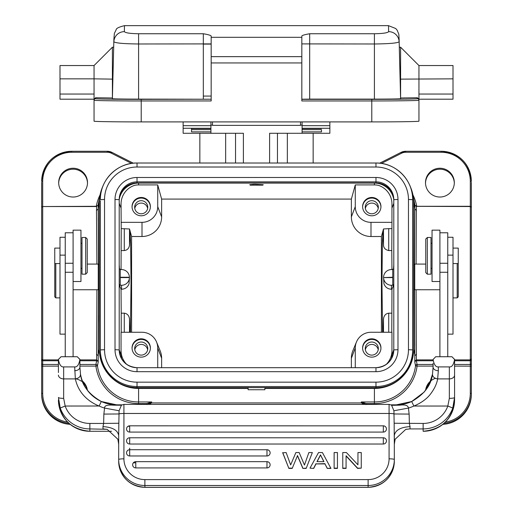 <?xml version="1.0" encoding="UTF-8"?>
<svg xmlns="http://www.w3.org/2000/svg" width="513" height="513" viewBox="0 0 513 513"><rect width="100%" height="100%" fill="white"/><g stroke="black" fill="none" stroke-linecap="round" stroke-linejoin="round"><path stroke-width="0.77" d="M442.841 424.347A30.132 30.1 -0 0 0 471.344 394.292L471.344 393.375A30.132 30.1 180 0 1 444.027 423.34M471.344 182.282L471.344 393.375L470.299 393.33L470.299 181.326A29.081 29.055 180 0 0 441.218 152.271L405.725 152.271A9.433 9.42 180 0 0 401.467 153.284L400.993 152.399A10.478 10.472 180 0 1 405.725 151.271L441.218 151.271A30.132 30.1 180 0 1 471.344 181.371L470.299 181.326M471.344 344.768L471.344 222.674M313.154 163.012L313.154 133.284M269.601 163.012L269.601 133.284L329.865 133.284L329.865 121.908M243.399 163.012L243.399 133.284L210.914 133.284L210.914 121.908M302.086 125.108L300.515 125.108M212.485 125.108L210.914 125.108M199.846 163.012L199.846 133.284M212.485 121.908L212.485 125.364L300.515 125.364L300.515 121.908M112.892 78.175L112.398 98.714A26.201 0.398 0 0 0 138.593 99.112L211.17 99.233L211.17 43.9L138.593 43.983C123.569 43.81 115.335 43.066 113.886 41.765A10.478 10.388 1.3 0 1 124.364 31.646L124.441 26.785M124.486 25.983L124.486 25.65C118.945 27.009 116.182 28.369 116.188 29.722L114.361 33.409L113.886 39.315A10.478 10.427 1.7 0 0 113.886 39.36L112.398 98.714M124.473 25.983L124.454 26.785M211.17 37.308L211.17 56.654L301.83 56.654L301.83 37.308L211.17 37.308L211.17 36.243C211.394 35.525 208.778 34.692 203.315 33.743L138.593 33.743C130.225 33.608 125.48 32.909 124.364 31.646M301.83 37.308L301.83 36.243C301.606 35.525 304.222 34.692 309.685 33.743L309.685 99.112L374.407 99.112A26.201 0.398 0 0 0 400.602 98.714L400.602 97.989L417.37 97.733L418.948 99.285L418.948 94.046L453.005 94.046L453.005 65.549L418.948 65.549L418.948 94.046M124.467 25.65L388.514 25.65L388.636 31.646C387.629 32.896 382.89 33.595 374.407 33.743L309.685 33.743M94.052 65.549L59.995 65.549L59.995 99.201L94.052 99.201L94.052 121.19A47.164 0.718 0 0 0 141.216 121.908L371.784 121.908A47.164 0.718 0 0 0 418.948 121.19L418.948 100.227A47.164 0.718 180 0 1 371.784 100.952L301.83 100.952L301.83 62.939L211.17 62.939L211.17 100.952L141.216 100.952A47.164 0.718 180 0 1 94.052 100.227L94.052 99.285L95.63 97.733L112.398 97.989L112.398 79.13L94.052 78.848L94.052 65.549L112.398 47.209L112.398 79.13L112.892 79.137M211.17 56.654L211.17 62.939M141.216 121.908L141.216 99.355L211.17 99.233M301.83 56.654L301.83 62.939M301.83 99.233L309.685 99.112M453.005 78.848L400.108 79.137L400.602 97.989L400.602 47.209L418.948 65.549M400.108 79.137L399.294 47.51L400.108 78.175M388.636 31.646A10.478 10.388 -1.3 0 1 399.114 41.765C397.665 43.066 389.425 43.81 374.407 43.983L301.83 43.9M418.948 99.285L418.948 100.227A1.571 1.571 -0 0 0 417.37 98.656L417.37 97.733M453.005 99.201L418.948 99.201L453.005 99.201L453.005 94.046M59.995 94.046L94.052 94.046L94.052 99.285M94.052 94.046L94.052 78.848L59.995 78.848M59.995 99.201L94.052 99.201M211.17 96.072L203.315 96.072M203.315 44.099L211.17 44.099M302.086 121.908L302.086 133.284M302.086 129.648L321.478 129.648L321.478 131.867L302.086 131.867M210.914 133.284L183.135 133.284L183.135 121.908M210.914 131.867L191.522 131.867L191.522 128.545L191.522 129.648L210.914 129.648M248.119 387.623L248.119 388.456L138.593 388.456A39.302 39.257 180 0 1 99.298 349.193L99.298 202.622A39.302 39.257 180 0 1 102.959 186.072M375.978 387.623L375.978 386.539L137.022 386.539A36.68 36.641 180 0 1 100.343 349.898L100.343 350.975A36.68 36.641 -0 0 0 137.022 387.623L375.978 387.623A36.68 36.641 -0 0 0 412.657 350.975L412.657 349.898A36.68 36.641 180 0 1 375.978 386.539L375.978 382.159A32.492 32.454 180 0 0 408.463 349.706L408.463 199.467A32.492 32.454 180 0 0 375.978 167.014L375.978 163.019A36.68 36.641 180 0 1 412.657 199.66L412.657 349.898L408.463 349.706M375.978 382.159L137.022 382.159A32.492 32.454 180 0 1 104.537 349.706L100.343 349.898L100.343 200.743M393.792 200.743A17.814 17.795 180 0 0 375.978 182.949L137.022 182.949A17.814 17.795 180 0 0 119.208 200.743L119.208 349.898L121.042 354.701L121.042 350.591L121.446 358.529M393.535 269.19L393.792 264.554M393.792 288.614L393.522 284.644M392.746 277.597L383.577 277.584L392.746 277.244M383.577 277.424L383.929 283.721C385.231 287.203 387.732 289.043 391.432 289.255L391.964 289.255L393.477 285.273L391.432 285.273A7.862 7.849 180 0 1 383.577 277.584L383.577 277.264A7.862 7.849 180 0 1 391.432 269.569L392.746 269.569M391.964 289.255L391.785 332.264M393.477 285.273L393.477 284.644M386.212 364.461A19.648 19.629 180 0 0 391.958 350.591L391.958 334.816M383.108 332.264L383.487 319.099C383.936 315.559 385.686 313.59 388.726 313.18L391.785 313.18M381.409 332.264L381.409 236.506L383.487 228.965L388.726 228.644L388.726 250.562C385.366 249.805 383.621 247.991 383.487 245.111L382.91 232.626L382.345 243.931L381.98 283.721L382.551 332.264M391.958 350.591L391.958 332.264L370.995 332.264A15.723 15.704 180 0 0 356.458 341.998L352.848 350.783A19.629 19.603 -0 0 0 351.373 358.234L351.373 367.693M161.627 367.693L161.627 358.234A19.629 19.603 -0 0 0 160.152 350.783L156.542 341.998A15.723 15.704 180 0 1 157.722 347.968L157.722 367.693M131.591 332.264L131.591 236.506L129.513 228.965L129.513 245.111L130.09 232.626L130.655 243.931L131.02 283.721L130.449 332.264M355.278 184.917L355.278 206.636A15.723 15.704 180 0 0 370.995 222.341L391.958 222.341L391.958 204.02A19.648 19.629 180 0 0 378.261 185.308A19.122 19.103 180 0 0 374.407 184.917L355.278 184.917L351.373 199.082L161.627 199.082L161.627 216.896A19.629 19.603 -0 0 1 142.005 236.506L131.591 236.506M351.373 199.082L351.373 216.896A19.629 19.603 -0 0 0 370.995 236.506L381.409 236.506M355.278 367.693L355.278 347.968A15.723 15.704 180 0 1 356.458 341.998M371.784 338.811A9.17 9.163 -0 0 0 362.614 347.968A9.17 9.163 -0 0 0 371.784 357.131A9.17 9.163 -0 0 0 380.954 347.968A9.17 9.163 -0 0 0 371.784 338.811M391.554 358.529L391.958 354.701L393.792 349.885L393.792 199.66A17.814 17.795 -0 0 0 375.978 181.865L375.978 177.485A22.008 21.988 -0 0 1 397.985 199.467L397.985 349.706A22.008 21.988 -0 0 1 375.978 371.688L137.022 371.688A22.008 21.988 -0 0 1 115.015 349.706L115.015 199.467A22.008 21.988 -0 0 1 137.022 177.485L375.978 177.485M129.892 332.264L129.513 319.099C129.058 315.559 127.314 313.59 124.274 313.18L121.215 313.18L121.036 289.255L119.523 285.273L121.568 285.273A7.862 7.849 180 0 0 129.423 277.584L120.254 277.591M119.523 284.644L119.523 285.273M119.208 288.614L119.478 284.644M121.215 313.18L121.215 332.264M129.423 277.424L129.071 283.721C127.763 287.203 125.262 289.05 121.568 289.255L121.036 289.255M120.254 269.569L121.568 269.569A7.862 7.849 180 0 1 129.423 277.264L120.254 277.244M119.465 269.19L119.208 264.554M121.049 269.569L121.215 228.644L129.513 228.965M161.627 199.082L157.722 184.917L138.593 184.917A19.122 19.103 180 0 0 134.739 185.308A19.648 19.629 180 0 0 121.042 204.02L121.215 228.644M129.513 245.111C129.039 248.363 127.295 250.177 124.274 250.562L121.215 250.562M121.042 222.341L142.005 222.341A15.723 15.704 180 0 0 157.722 206.636L161.627 216.896M126.788 364.461A19.648 19.629 180 0 1 121.042 350.591L121.042 332.264L142.005 332.264A15.723 15.704 180 0 1 156.542 341.998M141.216 338.811A9.17 9.163 -0 0 0 132.046 347.968A9.17 9.163 -0 0 0 141.216 357.131A9.17 9.163 -0 0 0 150.386 347.968A9.17 9.163 -0 0 0 141.216 338.811M132.053 348.269A9.17 9.163 180 0 1 141.216 339.414A9.17 9.163 180 0 1 150.38 348.269M141.216 342.03A6.547 6.541 -0 0 0 134.669 348.571A6.547 6.541 -0 0 0 141.216 355.118A6.547 6.541 -0 0 0 147.763 348.571A6.547 6.541 -0 0 0 141.216 342.03M134.778 349.776A6.547 6.541 180 0 1 147.654 349.776M254.474 184.27L249.76 184.706L250.203 185.155L262.791 185.161L263.246 184.706L254.474 184.27M157.722 184.917L157.722 206.636M141.216 197.473A9.17 9.163 -0 0 0 132.046 206.636A9.17 9.163 -0 0 0 141.216 215.793A9.17 9.163 -0 0 0 150.386 206.636A9.17 9.163 -0 0 0 141.216 197.473M132.053 206.938A9.17 9.163 180 0 1 141.216 198.076A9.17 9.163 180 0 1 150.38 206.938M141.216 200.692A6.547 6.541 -0 0 0 134.669 207.233A6.547 6.541 -0 0 0 141.216 213.78A6.547 6.541 -0 0 0 147.763 207.233A6.547 6.541 -0 0 0 141.216 200.692M134.778 208.438A6.547 6.541 180 0 1 147.654 208.438M371.784 197.473A9.17 9.163 -0 0 0 362.614 206.636A9.17 9.163 -0 0 0 371.784 215.793A9.17 9.163 -0 0 0 380.954 206.636A9.17 9.163 -0 0 0 371.784 197.473M388.726 250.562L391.785 250.562L391.958 222.341M391.785 228.644L388.726 228.644M391.785 250.562L391.951 269.569M362.62 206.938A9.17 9.163 180 0 1 371.784 198.076A9.17 9.163 180 0 1 380.947 206.938M371.784 200.692A6.547 6.541 -0 0 0 365.237 207.233A6.547 6.541 -0 0 0 371.784 213.78A6.547 6.541 -0 0 0 378.331 207.233A6.547 6.541 -0 0 0 371.784 200.692M365.346 208.438A6.547 6.541 180 0 1 378.222 208.438M254.288 185.161L250.209 185.161M41.656 345.031L41.656 222.411M70.159 424.347A30.132 30.1 -0 0 1 41.656 394.292L41.656 358.844A1.045 1.026 -0 0 0 42.701 359.876L42.701 393.33A29.081 29.055 180 0 0 67.633 422.084M42.701 181.326L41.656 181.371A30.132 30.1 180 0 1 71.782 151.271L107.275 151.271A10.478 10.472 180 0 1 112.007 152.399L111.533 153.284A9.433 9.42 180 0 0 107.275 152.271L71.782 152.271A29.081 29.055 180 0 0 42.701 181.326L42.701 206.29L41.656 207.335L41.656 182.282M41.656 208.592L41.656 211.087M98.483 264.317L98.188 204.976A1.571 1.571 10.9 0 1 98.169 205.072L96.643 206.29L42.701 206.54A1.045 1.045 0 0 0 41.656 207.585L41.656 358.844M147.135 404.577L151.694 402.205L151.701 402.917L149.091 404.385M151.694 402.205L151.701 402.872M248.119 388.456L248.119 389.739L264.881 389.739L264.881 388.456L374.407 388.456A39.302 39.257 180 0 0 413.702 349.193L413.702 202.622A39.302 39.257 180 0 0 412.991 195.164L414.991 205.489M151.694 401.955L146.66 403.596L138.593 403.596L138.593 401.955L151.694 401.955M363.909 404.385L361.299 402.917L151.701 402.917M361.299 402.917L361.306 401.955L374.407 401.955L374.407 403.596L366.34 403.596L361.306 401.993L361.299 402.865M374.407 388.456L374.407 401.955A41.457 41.418 -0 0 0 415.524 365.833L417.082 366.109L417.082 364.467L433.094 364.467M414.504 289.512L414.812 362.133L415.524 365.833L416.043 364.858A1.571 1.571 169.2 0 1 417.082 364.467L416.37 360.767L416.081 289.755M410.041 186.072A39.302 39.257 180 0 1 412.991 195.164M264.881 388.456L264.881 387.623M414.844 205.129L414.517 264.317M425.501 183.115A14.409 14.396 180 0 1 439.904 169.2A14.409 14.396 180 0 1 454.306 183.115M425.803 390.015A14.409 14.396 180 0 1 430.086 382.448M58.694 183.115A14.409 14.396 180 0 1 73.096 169.2A14.409 14.396 180 0 1 87.499 183.115M75.821 378.844A14.409 14.396 180 0 1 81.516 381.3M82.907 382.435A14.409 14.396 180 0 1 87.197 390.015M73.096 197.03A14.409 14.396 -0 0 0 87.505 182.634A14.409 14.396 -0 0 0 73.096 168.238A14.409 14.396 -0 0 0 58.681 182.634A14.409 14.396 -0 0 0 73.096 197.03M138.593 388.456L138.593 401.955A41.457 41.418 -0 0 1 97.476 365.833L95.918 366.109L95.918 364.461L96.957 364.858L97.476 365.833L98.188 362.133L98.496 289.512M99.105 264.952L99.105 288.89M147.045 404.385L146.66 403.596L145.102 404.385M98.188 205.162L96.63 206.341L96.495 210.561L96.912 264.08M96.919 289.755L96.63 360.767L95.918 364.461L79.906 364.461M87.402 390.29A14.409 14.396 -0 0 0 82.337 380.973M99.099 288.902L98.246 289.755L98.246 264.08L99.105 264.939M73.096 232.774L65.234 232.774L65.234 356.727M65.234 325.075L65.234 322.427M77.758 357.234L77.277 356.727L61.053 356.727L58.431 359.433L60.976 356.804M74.667 370.694A5.239 3.508 0 0 0 79.906 367.18L80.515 374.195C81.823 381.364 85.03 387.091 85.972 388.245C89.717 394.029 94.834 398.454 101.324 401.512A36.68 36.641 -0 0 0 116.586 404.84L101.324 401.512C88.614 394.138 81.676 385.013 80.503 374.15C80.522 376.702 78.803 378.286 75.353 378.902L74.667 366.91L63.663 366.91C61.085 367.205 59.341 364.711 58.431 359.433M74.667 366.91C77.239 367.205 78.983 364.711 79.9 359.433L79.906 367.18L79.906 359.356L77.617 357.074M77.418 356.875L79.9 359.433M58.424 359.356L58.424 372.547M60.239 408.027L58.424 397.466A5.239 0.904 0 0 0 63.663 398.37L65.177 406.033L60.239 408.027A31.44 31.408 180 0 0 89.865 428.919L89.865 431.279L111.571 431.273L89.865 431.279A31.44 31.408 -0 0 1 58.424 399.864C60.284 418.948 70.768 429.419 89.865 431.279M79.906 363.294L79.906 362.223M433.1 359.433C434.017 364.711 435.761 367.205 438.333 366.91L449.337 366.91C451.915 367.205 453.659 364.711 454.569 359.433L451.953 356.727L435.723 356.727L433.1 359.433L435.646 356.804M452.036 356.817L454.576 359.356L454.576 375.093L454.569 359.433M454.576 372.432L454.576 399.864C452.716 418.948 442.232 429.419 423.135 431.279A31.44 31.408 -0 0 0 454.576 399.864L454.576 375.093A5.239 3.809 180 0 1 449.337 378.902L437.647 378.902C434.197 378.286 432.478 376.702 432.497 374.15C431.132 385.321 424.193 394.446 411.676 401.519L396.414 404.84A36.68 36.641 -0 0 0 411.676 401.519L424.219 392.022L429.266 384.269L432.485 374.195L433.094 367.18L432.497 374.15M58.424 375.093A5.239 3.809 0 0 0 63.663 378.902L75.353 378.902C77.213 387.597 82.856 399.249 98.996 406.007L65.177 406.033A26.201 26.176 180 0 0 89.865 423.443L89.865 428.919L106.832 429.298M409.643 428.926L423.135 428.919L423.135 423.443L394.151 423.244L394.317 444.271L395.138 439.243L405.732 429.407L409.643 428.926L406.168 429.298M103.357 428.926L107.268 429.407L117.862 439.231L118.683 444.271L118.683 435.46L118.683 461.334A26.201 25.971 -0 0 0 144.884 487.305L368.116 487.305A26.201 25.971 -0 0 0 394.317 461.334L394.317 435.46C395.337 430.144 400.576 427.201 410.034 426.63L409.368 423.443L409.137 414.081L408.438 408.072A41.919 41.88 -0 0 0 413.856 406.033L447.823 406.033A26.201 26.176 180 0 1 423.135 423.443M394.317 444.444L394.317 459.026M391.451 404.962L393.92 410.759L394.151 423.244M394.317 461.334C392.759 477.141 384.025 485.817 368.116 487.35L368.116 485.497A26.201 25.971 180 0 0 394.317 459.526A5.239 0.693 -0 0 0 389.078 458.827L389.078 413.472A5.239 0.693 180 0 1 394.093 413.965L409.137 414.081M393.92 410.759L408.438 408.072C408.124 405.437 405.264 404.468 399.864 405.161L391.22 404.84L396.414 404.84M123.922 404.391L123.922 413.472L389.078 413.472L389.078 404.385L392.156 405.315L399.864 405.161M391.823 405.155L396.414 404.834L391.201 404.834M116.586 404.84L121.786 404.84L116.586 405.084L121.177 405.155M121.799 404.834L113.136 405.161L121.049 405.219M98.996 406.007L99.144 406.033A41.919 41.88 -0 0 0 104.562 408.072C104.37 405.668 107.23 404.699 113.136 405.161M121.549 404.962L119.08 410.759L104.562 408.072L103.863 414.081L103.632 423.443L118.849 423.244L119.08 410.759M310.006 468.138L313.7 468.42L316.002 463.912L324.953 463.912L327.249 468.42L330.943 468.42L322.421 452.556L318.535 452.556L310.006 468.138L313.7 468.42M334.13 468.42L337.445 468.42L337.445 452.556L334.13 452.556L334.13 468.42M357.952 464.829L346.429 452.556L342.767 452.556L342.767 468.42L346.076 468.42L346.076 455.73L357.599 468.138L361.261 468.138L361.261 452.556L357.952 452.556L357.952 464.829L357.952 452.838M346.076 456.012L357.599 468.42L361.261 468.138M266.978 467.92L266.978 461.687A3.142 3.116 -0 0 1 270.127 464.804A3.142 3.116 -0 0 1 266.978 467.92L135.778 467.92A3.142 3.116 -0 0 1 132.63 464.804A3.142 3.116 -0 0 1 135.778 461.687L135.778 467.92M129.686 455.974L129.686 449.741A3.142 3.116 -0 0 0 126.544 452.857A3.142 3.116 -0 0 0 129.686 455.974L266.978 455.974A3.142 3.116 -0 0 0 270.127 452.857A3.142 3.116 -0 0 0 266.978 449.741L129.686 449.715L129.686 448.163M126.544 440.911A3.142 3.142 0 0 1 129.686 437.769A3.142 3.116 -0 0 0 126.544 440.911A3.142 3.116 -0 0 0 129.686 444.027L383.314 444.027A3.142 3.116 -0 0 0 386.456 440.911A3.142 3.116 -0 0 0 383.314 437.794L129.686 437.769L129.686 444.027M126.544 428.964A3.142 3.142 0 0 1 129.686 425.822L129.686 425.848A3.142 3.116 -0 0 0 126.544 428.964A3.142 3.116 -0 0 0 129.686 432.081L383.314 432.081A3.142 3.116 -0 0 0 386.456 428.964A3.142 3.116 -0 0 0 383.314 425.848L129.686 425.822L129.686 432.081M282.701 452.838L288.883 468.42L292.192 468.42L297.469 455.775L302.862 468.42L306.171 468.42L312.353 452.556L308.864 452.556L304.459 465.06L299.182 452.556L295.873 452.556L290.659 464.932L286.139 452.556L282.701 452.838M102.966 428.919L102.966 426.63C112.424 427.201 117.663 430.144 118.683 435.46L118.849 423.244M389.078 458.827A20.962 20.776 180 0 1 368.116 479.604L144.884 479.604A20.962 20.776 180 0 1 123.922 458.827L123.922 413.472A5.239 0.693 180 0 0 118.907 413.965L103.863 414.081M102.966 426.63L103.632 423.443L89.865 423.443M118.683 444.034L118.683 459.34M133.361 462.809L135.778 462.809L133.335 462.835M80.503 374.15L79.906 367.18M433.094 363.294L433.094 367.18A5.239 3.508 0 0 0 438.333 370.694L437.647 378.902C436.832 383.634 434.633 388.444 431.035 393.324C427.419 398.441 421.744 402.673 414.023 406.014M452.761 408.027L454.576 397.466A5.239 0.904 0 0 1 449.337 398.37L447.823 406.033L452.761 408.027A31.44 31.408 180 0 1 423.135 428.919L423.135 431.273M327.249 468.42L330.943 468.138M324.953 463.912L327.249 468.138M316.002 463.912L324.953 463.63M316.002 463.63L313.7 468.138M320.484 454.884L316.983 461.642L323.972 461.642L320.484 454.884L323.825 461.642M317.124 461.642L320.484 455.166M334.13 468.138L337.445 468.138M342.767 468.138L346.076 468.138M383.314 444.027L383.314 437.769A3.142 3.142 0 0 1 386.456 440.911M288.883 468.42L282.701 452.556M306.171 468.42L312.353 452.556M302.862 468.42L306.171 468.138M297.469 455.775L292.192 468.42M302.862 468.138L297.469 455.499M288.883 468.138L292.192 468.138M447.766 356.727L447.766 232.774L439.904 232.774M439.904 281.509L432.049 281.509L432.049 230.151L439.904 230.151L439.904 356.727M430.997 274.173L430.997 237.487L427.329 237.487L427.329 274.173L430.997 274.173M427.329 237.487L425.758 239.058L425.758 272.595L427.329 274.173M439.904 289.755L414.754 289.755L414.754 264.092M413.895 288.89L413.895 264.952M416.088 264.08L416.37 206.341L470.299 206.54A1.045 1.045 0 0 1 471.344 207.585M435.428 378.337A14.409 14.396 -0 0 0 425.598 390.29M361.306 402.205L365.865 404.577M367.898 404.385L366.34 403.596L365.955 404.385M439.904 197.03A14.409 14.396 -0 0 0 454.319 182.634A14.409 14.396 -0 0 0 439.904 168.238A14.409 14.396 -0 0 0 425.495 182.634A14.409 14.396 -0 0 0 439.904 197.03M447.766 334.149L453.005 334.149L453.005 237.262L447.766 237.262M457.198 263.56L457.198 297.88L458.244 296.828L458.244 248.1L453.005 248.1M73.096 356.727L73.096 230.151L80.951 230.151L80.951 281.509L73.096 281.509M82.003 237.487L82.003 274.173L85.671 274.173L85.671 237.487L82.003 237.487M85.671 274.173L87.242 272.595L87.242 239.058L85.671 237.487M65.234 237.262L59.995 237.262L59.995 334.149L65.234 334.149M59.995 248.1L54.756 248.1L54.756 296.828L55.802 297.88L59.995 297.88M55.802 263.56L55.802 297.88M119.208 284.644L120.254 284.644L120.254 269.19L119.208 269.19M362.62 348.269A9.17 9.163 180 0 1 371.784 339.414A9.17 9.163 180 0 1 380.947 348.269M371.784 342.03A6.547 6.541 -0 0 0 365.237 348.571A6.547 6.541 -0 0 0 371.784 355.118A6.547 6.541 -0 0 0 378.331 348.571A6.547 6.541 -0 0 0 371.784 342.03M365.346 349.776A6.547 6.541 180 0 1 378.222 349.776M393.792 284.644L392.746 284.644L392.746 269.19L393.792 269.19M379.646 163.198L400.993 152.399L379.646 163.198M287.351 133.284L287.351 163.012M277.462 163.012L277.462 133.284M235.538 133.284L235.538 163.012M225.649 163.012L225.649 133.284M371.784 121.908L371.784 99.355L301.83 99.355M417.37 98.656A45.586 0.699 180 0 1 371.784 99.355M400.602 98.714L399.114 39.36A10.478 10.427 -1.7 0 0 399.114 39.277M374.407 99.112L374.407 33.743M141.216 99.355A45.586 0.699 180 0 1 95.63 98.656A1.571 1.571 -0 0 0 94.052 100.227M95.63 97.733L95.63 98.656M203.315 99.112L203.315 33.743M138.593 33.743L138.593 99.112M329.865 128.282L302.086 128.282M302.086 128.545L321.478 128.545L302.086 128.551M302.086 125.672L329.865 125.672M183.135 125.672L210.914 125.672M210.914 128.282L183.135 128.282M191.522 128.545L210.914 128.545L191.522 128.558M104.537 349.706L104.537 199.467L100.343 199.66A36.68 36.641 180 0 1 137.022 163.019L375.978 163.019L137.022 163.012L137.022 167.014L375.978 167.014M104.537 199.467A32.492 32.454 180 0 1 137.022 167.014M375.978 163.012C395.574 162.512 413.164 180.076 412.657 199.66L408.463 199.467M137.022 382.159L137.022 387.623M137.022 177.485L137.022 181.865A17.814 17.795 -0 0 0 119.208 199.66L115.015 199.467M375.978 182.949L375.978 181.865L137.022 181.865L137.022 182.949M138.593 182.949L138.593 183.09A19.622 19.603 -0 0 0 119.266 199.326M393.734 199.326A19.622 19.603 -0 0 0 374.407 183.09L138.593 183.09L138.593 184.917M374.407 184.917L374.407 182.949M388.726 313.18L388.719 332.264M383.487 245.111L383.487 228.965M383.487 332.264L383.487 319.099M355.278 347.968L351.373 358.234M121.568 289.255L121.568 285.273M121.042 208.131L119.208 203.315M124.274 250.562L124.281 228.644M142.005 236.506L142.005 222.341M124.274 332.264L124.274 313.18M129.513 319.099L129.513 332.264M161.627 358.234L157.722 347.968M393.792 203.315L391.958 208.131M370.995 222.341L370.995 236.506M351.373 216.896L355.278 206.636M391.432 285.273L391.432 289.255M68.973 423.34A30.132 30.1 180 0 1 41.656 393.375L42.701 393.33M374.407 403.596A43.034 42.989 -0 0 0 417.082 366.109L433.094 366.109M413.702 349.193L414.934 355.644L416.505 354.214M416.505 210.561L414.934 209.073L413.702 202.622M414.812 204.976A1.571 1.571 -10.9 0 0 414.831 205.072L416.357 206.29L470.299 206.29L471.344 207.335M416.729 206.29A43.034 42.989 -0 0 0 412.939 194.908M381.428 163.423L401.467 153.284M441.218 152.271L441.218 151.271L405.725 151.271L405.725 152.271M441.218 151.271L441.218 151.271C459.686 153.22 469.728 163.256 471.344 181.371M454.576 359.876L470.299 359.876L471.344 358.844M471.344 359.716A1.045 1.045 180 0 1 470.299 360.767L454.576 360.767M454.576 364.467L470.299 364.467A1.045 1.045 -0 0 0 471.344 363.416M471.344 366.154L454.576 366.109M470.299 393.33A29.081 29.055 180 0 1 445.367 422.084M112.007 152.399L133.354 163.198L112.007 152.399L107.275 151.271L71.782 151.271L71.782 152.271M111.533 153.284L131.572 163.423M100.061 194.908A43.034 42.989 -0 0 0 96.271 206.29M99.298 202.622L98.066 209.073L96.495 210.561M96.495 354.214L98.066 355.644L99.298 349.193M98.188 362.133A1.571 1.571 10.9 0 0 96.63 360.767L79.906 360.767M79.906 366.109L95.918 366.109A43.034 42.989 -0 0 0 138.593 403.596M58.424 366.109L41.656 366.154M41.656 363.416A1.045 1.045 -0 0 0 42.701 364.467L58.424 364.467M58.424 360.767L42.701 360.767A1.045 1.045 180 0 1 41.656 359.716M96.624 206.54L42.701 206.54L42.701 359.876L58.424 359.876M107.275 152.271L107.275 151.271M79.906 359.876L96.624 359.876L98.188 361.235M63.663 366.91L63.663 398.37M129.686 426.277L128.096 426.277M410.034 426.63L410.034 428.919M120.863 405.302L123.922 404.385L389.078 404.391M413.856 406.033L411.676 401.512M101.324 401.512L99.144 406.033M144.884 479.604L144.884 485.497A26.201 25.971 180 0 1 118.683 459.526A5.239 0.693 0 0 1 123.922 458.827M368.116 479.604L368.116 485.497L144.884 485.497L144.884 487.35C128.975 485.817 120.241 477.141 118.683 461.334M438.333 366.91L438.333 370.694M449.337 398.37L449.337 366.91M266.978 455.974L266.978 449.715A3.142 3.142 0 0 1 270.127 452.857M383.314 432.081L383.314 425.822A3.142 3.142 0 0 1 386.456 428.964M439.904 272.262L447.766 272.262M439.904 263.259L447.766 263.259M414.812 361.235L416.376 359.876L433.094 359.876M433.094 360.767L416.37 360.767A1.571 1.571 -10.9 0 0 414.812 362.133M414.812 205.162L416.376 206.54M447.766 255.128L453.005 255.128M65.234 272.262L73.096 272.262M65.234 263.259L73.096 263.259M65.234 255.128L59.995 255.128M115.015 349.706L119.208 349.898A17.814 17.795 -0 0 0 137.022 367.693L375.978 367.693A17.814 17.795 -0 0 0 393.792 349.898L397.985 349.706M119.208 349.898C120.26 360.703 126.198 366.635 137.022 367.693L137.022 371.688M375.978 371.688L375.978 367.693L137.022 367.693M397.985 199.467L393.792 199.66M399.287 47.209L400.602 47.209M399.114 39.315L398.838 34.3L397.158 30.203L395.741 28.536L388.514 25.65M112.398 47.209L113.713 47.209M100.343 199.66C99.836 180.076 117.426 162.512 137.022 163.012M405.725 151.271L400.993 152.399M100.009 195.164L98.009 205.489M71.782 151.271C53.48 153.054 43.438 163.089 41.656 181.371M98.393 322.074L98.432 315.04M98.259 221.597L98.22 217.916M73.096 289.755L98.246 289.755M87.242 264.08L98.246 264.08M405.732 429.407L406.636 429.201M394.317 444.136L394.317 435.46M392.06 405.27L391.522 405.065M107.268 429.407L106.364 429.201M368.116 487.35L144.884 487.35M132.63 464.804A3.142 3.142 0 0 1 135.778 461.662L266.978 461.662A3.142 3.142 0 0 1 270.127 464.804M129.686 449.715A3.142 3.142 0 0 0 126.544 452.857M432.049 268.408L430.997 268.408M432.049 243.252L430.997 243.252M425.758 264.08L414.754 264.08L413.895 264.939M414.735 340.658L414.786 345.685M413.901 288.902L414.754 289.755M458.244 263.56L453.005 263.56M457.198 297.88L453.005 297.88M80.951 243.252L82.003 243.252M80.951 268.408L82.003 268.408M54.756 263.56L59.995 263.56M393.792 349.898C392.74 360.703 386.802 366.635 375.978 367.693"/></g></svg>
